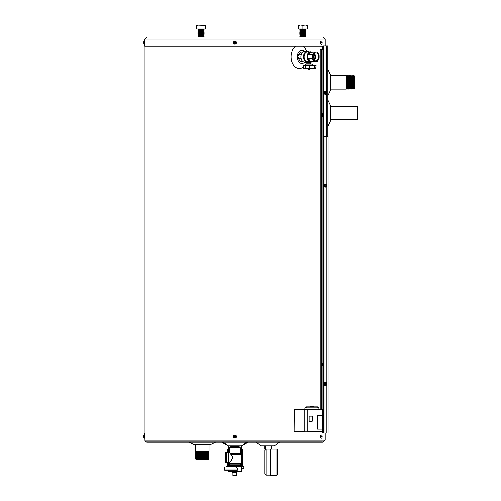 <?xml version="1.0" encoding="UTF-8"?>
<svg xmlns="http://www.w3.org/2000/svg" width="501" height="501" viewBox="0 0 501 501"><rect width="100%" height="100%" fill="white"/><g stroke="black" fill="none" stroke-linecap="round" stroke-linejoin="round"><path stroke-width="0.75" d="M347.218 87.957L346.679 75.795L346.93 87.781L347.18 78.432M346.842 76.666L346.842 75.526L346.329 75.526L346.329 89.103L346.679 88.94M346.679 88.702L347.331 89.084L346.842 75.526M354.489 77.849L354.489 82.327L354.313 76.108L353.944 75.651L353.643 76.565M353.944 75.651L354.207 88.802L353.549 76.666M353.643 88.214L353.587 88.978L353.33 88.539L353.161 76.666M352.673 87.957L352.447 76.666M352.216 88.026L352.153 89.003L351.909 88.577L351.733 76.666M351.508 87.957L351.439 89.015L351.195 88.596L350.8 76.496M350.443 76.666L350.662 87.957M349.736 88.157L349.379 76.459M349.36 87.957L349.297 89.053L349.059 88.652L348.871 76.666M348.665 76.446L348.289 76.666M348.32 76.666L348.74 89.065L348.352 88.671L347.995 75.945L348.646 87.957M347.863 89.078L347.281 75.927L347.932 87.957M354.207 88.802L354.758 88.232L354.758 76.39L354.432 76.058M353.693 88.978L353.23 75.638L353.756 87.957M352.929 88.126L352.635 75.632L352.873 88.99L351.927 75.62L352.341 87.957M352.278 89.003L351.859 76.666M351.282 76.666L351.57 89.015L351.019 76.666M350.074 87.957L349.654 75.576L349.278 76.666M349.028 76.666L349.097 75.57L349.335 75.983L349.685 88.633L349.291 89.053L348.94 75.563L349.516 87.957M354.007 87.957L353.606 76.096L353.343 75.645L353.286 76.453M353.994 87.957L353.286 88.07M353.337 88.545L352.98 76.071M351.909 88.577L351.558 76.033M351.201 88.596L350.756 76.014L350.368 75.588M350.161 89.034L349.804 75.582L350.224 87.957M349.065 88.652L348.627 75.964L348.226 75.551M348.352 88.671L347.857 76.666M347.644 88.69L347.187 76.666M346.905 76.666L346.974 75.532L347.287 75.927M347.613 76.666L347.869 89.078M348.74 89.065L348.978 88.652M349.867 76.666L349.654 75.576M351.113 88.596L350.869 89.021L350.925 87.957M351.47 76.039L351.082 75.601M351.827 88.577L351.577 89.009L351.633 87.957M352.572 76.547L352.635 75.632L352.892 76.077M353.994 76.365L354.489 82.327M354.044 78.169L354.044 75.657M196.624 452.09L208.785 451.558L196.799 451.802L206.149 452.059M207.909 451.714L208.942 451.601M208.93 451.595L209.055 451.201L195.478 451.201L195.64 451.558M207.909 451.777L195.49 452.196L195.785 451.858M206.731 459.361L202.254 459.367L208.466 459.192L208.93 458.816L195.778 459.079L208.015 458.521M196.361 458.515L195.603 458.459L196.041 458.202L207.909 458.039M196.624 457.545L207.909 457.325M207.909 456.154L195.565 456.449L195.997 456.787L207.909 456.605M196.624 456.38L195.565 456.317L195.985 456.073L208.084 455.672M208.579 455.008L196.624 455.534M196.624 454.952L195.54 454.883L195.947 454.645L207.909 454.244M196.624 454.238L195.528 454.169L195.929 453.937L207.909 453.749M207.909 452.484L195.503 452.91L195.904 453.23L208.635 452.866L196.624 453.524M195.503 452.91L195.891 452.516L209.036 452.378L196.624 452.804M208.172 452.115L207.909 451.62M196.624 458.878L195.603 458.459L208.942 458.102L196.624 458.634M196.455 457.801L208.955 457.388L195.59 457.745M196.549 457.094L208.961 456.668M196.624 456.511L207.909 455.891M207.909 454.614L195.54 455.033L208.998 454.526L207.909 454.15M195.528 454.326L209.011 453.812L196.624 454.388M196.054 458.916L207.909 458.428M196.624 459.041L196.511 458.164M196.035 458.208L208.504 457.764L208.948 457.513L208.034 457.451M195.59 457.739L208.522 457.144M195.997 456.699L208.541 456.342L208.973 455.96M195.966 455.359L195.553 455.741L195.985 455.991L208.986 455.39L196.624 455.804M196.423 454.607L208.598 454.213L209.011 453.975L207.909 453.906M195.922 453.937L209.023 453.267L195.515 453.455M195.904 453.142L207.909 452.729M195.885 452.516L208.629 452.065M208.654 452.077L209.049 451.714M195.49 452.196L195.891 452.434M208.635 452.873L209.036 452.384M207.909 453.198L209.023 453.267M208.579 454.921L208.998 454.526M195.966 455.277L195.547 455.033L196.624 455.096M207.909 455.321L208.986 455.24M207.909 456.737L196.624 457.219M208.128 458.158L208.936 458.215L208.485 458.478L208.923 458.816M208.216 458.872L202.254 459.367M206.412 458.922L208.923 458.922M208.522 459.304L208.191 459.63L196.348 459.63L195.778 459.079M234.956 447.869L238.946 447.694M238.357 447.324L230.786 447.431L238.964 447.111M238.357 446.742L230.767 446.779L238.977 446.523M238.357 446.153L230.748 446.197L238.539 445.915M231.988 445.915L230.986 446.234M239.184 447.725L238.802 447.368L239.202 447.08L231.024 447.399M239.184 447.662L232.345 447.869M231.149 446.56L238.839 446.272L230.767 446.779M238.526 446.823L231.456 447.111M231.18 447.662L230.804 447.95M239.196 447.074L231.161 447.08M238.802 447.443L231.186 447.731M307.432 25.451L307.432 25.05L305.172 25.05L307.432 25.451L307.432 29.02L302.911 29.02L302.911 25.451L305.172 25.05L300.656 25.05L302.911 25.451M298.396 25.451L300.656 25.05L298.396 25.05L298.396 29.02L302.911 29.02M300.356 29.835L299.849 30.192L305.979 30.192L299.849 29.478L305.979 29.478L305.979 29.02M300.356 30.655L299.849 31.012L305.979 31.012L299.849 30.298L305.979 30.192M300.356 31.469L299.849 31.832L305.979 31.832L299.849 31.112L305.979 31.012M300.356 32.289L299.849 32.646L305.979 32.646L299.849 31.932L305.979 31.832M300.356 33.11L299.849 33.467L305.979 33.467L299.849 32.747L305.979 32.646M300.356 33.924L299.849 34.281L305.979 34.281L299.849 33.567L305.979 33.467M300.356 34.744L299.849 35.101L305.979 35.101L299.849 34.387L305.979 34.281M300.356 35.565L299.849 35.922L305.979 35.922L299.849 35.202L305.979 35.101M300.356 36.379L299.849 36.736L305.979 36.736L299.849 36.022L305.979 35.922M300.18 37.074L305.979 36.736M197.695 25.144L205.548 25.451L205.548 25.05L196.505 25.05L196.505 25.451L198.765 25.05M201.026 25.451L201.026 29.02L205.548 29.02L205.548 25.451M201.026 29.02L196.505 29.02L196.505 25.451M197.958 29.02L198.471 29.835L197.958 30.192L204.095 30.192L197.958 29.478L204.095 29.478L204.095 29.02M197.958 30.192L198.471 30.655L197.958 31.012L204.095 31.012L197.958 30.298L204.095 30.192M197.958 31.012L198.471 31.469L197.958 31.832L204.095 31.832L197.958 31.112L204.095 31.012M197.958 31.832L198.471 32.289L197.958 32.646L204.095 32.646L197.958 31.932L204.095 31.832M197.958 32.646L198.471 33.11L197.958 33.467L204.095 33.467L197.958 32.747L204.095 32.646M198.471 33.924L197.958 34.281L204.095 34.281L197.958 33.567L204.095 33.467M197.958 34.281L198.471 34.744L197.958 35.101L204.095 35.101L197.958 34.387L204.095 34.281M198.471 35.565L197.958 35.922L204.095 35.922L197.958 35.202L204.095 35.101M198.471 36.379L197.958 36.736L204.095 36.736L197.958 36.022L204.095 35.922M198.296 37.074L204.095 36.736M228.343 470.145L228.343 471.309L241.632 471.309L241.632 445.915L248.283 442.239M228.343 466.951L228.343 462.617M228.343 452.553L228.343 445.915L241.632 445.915L246.749 442.239M357.138 119.633L357.138 106.344L330.554 106.344L330.554 119.633L357.138 119.633M312.399 57.947L312.399 55.555A4.954 3.476 -90 0 1 312.787 54.196L313.977 52.505A4.954 3.476 -90 0 1 314.929 51.941L316.613 51.941A4.954 3.476 -90 0 1 317.565 52.505L318.749 54.196A4.954 3.476 -90 0 1 319.143 55.555L319.143 57.947A4.954 3.476 -90 0 1 318.749 59.3L317.565 60.99A4.954 3.476 -90 0 1 316.613 61.554L314.929 61.554A4.954 3.476 -90 0 1 313.977 60.99L312.787 59.3A4.954 3.476 -90 0 1 312.399 57.947L312.305 58.667L308.472 58.667L310.676 61.504L314.246 61.504L313.977 60.99M312.937 56.751A4.033 2.831 90 0 0 315.686 60.778A4.033 2.831 90 0 0 318.598 56.751A4.033 2.831 90 0 0 315.686 52.718A4.033 2.831 90 0 0 312.937 56.751M312.787 59.3L312.342 58.792L307.564 58.63L307.564 54.866L308.178 54.609A4.471 3.144 -90 0 1 310.37 52.348M307.564 58.166A5.01 3.52 -90 0 1 307.564 55.329M301.126 54.834L298.565 54.834L298.345 55.943M298.345 57.552L298.565 58.667L301.126 58.667M298.565 54.834A5.173 3.632 -90 0 1 298.602 54.703L301.157 54.703M302.886 51.998L300.506 51.998L298.602 54.703M300.506 51.998A5.173 3.632 -90 0 1 300.594 51.941L302.955 51.941M303.287 51.941L300.594 51.941M302.955 61.554L300.594 61.554A5.173 3.632 -90 0 1 300.506 61.504L302.886 61.504M301.157 58.792L298.602 58.792L300.506 61.504M308.873 54.546L312.342 54.703L312.787 54.196M312.399 55.555L312.305 54.834L308.34 54.866M314.929 61.554L310.614 61.297M317.565 60.99L317.114 61.504A5.173 3.632 -90 0 1 317.027 61.554L316.613 61.554M319.143 57.947L319.056 58.667A5.173 3.632 -90 0 1 319.018 58.792L318.749 59.3M318.749 54.196L319.018 54.703A5.173 3.632 -90 0 1 319.056 54.834L319.143 55.555M316.613 51.941L317.027 51.941A5.173 3.632 -90 0 1 317.114 51.998L317.565 52.505M310.614 52.198L314.929 51.941M313.977 52.505L314.246 51.998L310.676 51.998L308.96 54.434M306.606 62.105L305.735 61.686A5.417 3.808 -90 0 1 303.581 55.605A5.417 3.808 -90 0 1 307.301 51.327L304.758 51.327A5.417 3.808 90 0 0 300.951 56.751A5.167 3.626 -90 0 1 301.001 55.874M307.639 54.866L308.159 54.609A4.496 3.156 90 0 1 310.388 52.317M309.249 61.592L306.211 61.316A5.01 3.52 -90 0 1 304.22 55.692A5.01 3.52 -90 0 1 307.658 51.741L311.616 51.941M306.43 61.404C307.025 61.072 308.253 61.178 310.125 61.717A5.01 3.52 -90 0 1 307.357 58.78L308.34 58.63L307.357 58.78M313.138 58.235A2.424 1.703 90 0 0 313.494 56.751A2.424 1.703 90 0 0 313.138 55.26M306.124 61.861L306.343 61.379L306.606 62.143L304.758 62.168C302.372 61.823 301.082 60.02 300.876 56.751C301.082 53.475 302.372 51.672 304.758 51.327M310.795 63.746L306.913 63.746L306.913 62.938L310.795 62.938L310.795 63.746M313.876 59.744A3.707 2.605 90 0 0 313.876 53.751M314.102 60.007A3.707 2.605 90 0 0 315.461 56.751A3.707 2.605 90 0 0 314.102 53.494M314.233 60.133A3.908 2.743 90 0 0 314.233 53.363M306.643 61.592L306.405 61.93L306.43 61.441M311.021 61.717L311.071 61.717A0.514 0.363 79.6 0 1 311.021 61.717L310.125 61.717A0.514 0.363 100.4 0 0 310.507 61.347M311.278 61.554A0.514 0.363 79.6 0 1 311.071 61.717L311.616 61.554M308.622 58.761L308.159 58.886A4.496 3.156 90 0 0 310.388 61.178M310.589 52.035L308.541 54.791M314.453 65.38L314.791 65.38L314.603 68.781L315.693 68.781L309.906 68.531L314.44 68.531L314.453 65.38L309.881 65.38L309.618 68.781L305.742 68.781L305.378 65.38L303.412 65.38L303.556 68.531L309.681 68.531L309.662 65.38L305.378 65.38L305.378 64.003L311.115 63.746M316.037 65.38L315.887 68.531L316.018 65.38L314.791 65.38M309.618 68.781L310.063 68.781M304.858 68.781L305.86 68.781M305.572 68.531L303.575 68.531M307.47 68.781L307.983 68.781M310.1 68.781A1.772 1.772 0 0 1 307.608 68.781L306.881 68.781M240.255 466.788L229.721 466.788M231.193 453.38L240.449 453.38L240.449 447.869L229.527 447.869L229.527 451.708L229.038 451.958L229.038 462.742C230.372 461.646 234.524 457.256 230.917 454.513L231.193 453.38C229.038 451.219 229.038 451.219 231.193 453.38C229.038 451.219 229.038 451.219 231.193 453.38L231.017 453.562C228.763 451.495 228.763 451.495 231.017 453.562L230.134 452.76M229.395 452.077L229.796 452.447M229.045 463.268L229.038 462.742L229.226 463.287L241.125 463.106L241.125 454.376L231.08 454.376C234.537 457.225 230.61 461.765 229.276 462.98M226.897 452.622L226.759 462.686L226.897 452.622L228.093 452.697L228.857 452.034L228.919 463.156M230.917 454.513L230.848 454.169M240.599 465.755L229.301 465.93L240.599 465.755L240.43 463.901L229.546 463.901L228.907 463.262L228.274 462.548L228.274 452.622M229.301 465.93L229.301 466.425L240.674 466.425L229.301 466.425M229.377 466.606L240.599 466.606M226.759 462.686L226.759 452.484M225.726 462.761L225.337 462.473L225.337 452.697L225.726 452.409L225.726 462.761L226.577 462.761M225.431 466.951L235.395 466.951A2.048 2.048 0 0 1 237.443 468.999L237.443 470.145L224.667 470.145L224.667 467.721A0.764 0.764 0 0 1 225.431 466.951L229.721 466.951M264.772 462.235L264.772 450.631L266.05 449.353L266.05 475.123L264.772 473.846L264.772 462.235M270.646 449.147L270.646 475.324L276.896 475.324L277.554 474.672L277.354 474.203M265.411 449.522L265.411 449.147M264.133 445.915L264.133 449.147L276.896 449.147L276.896 475.324M265.48 445.915L265.48 449.147M269.939 445.915L269.939 449.147M271.285 445.915L271.285 449.147M236.998 471.309L236.998 472.374L232.458 472.374L232.458 471.309M234.65 475.95L236.009 475.95L234.65 475.95M241.632 449.034L242.553 449.291L241.632 449.291M228.343 449.291L227.423 449.291L228.343 449.034M241.632 465.949L243.887 466.331L241.632 466.331M228.343 466.331L226.095 466.331L228.343 465.949M241.632 468.466L243.887 468.466L243.373 468.974L241.632 468.974M328.092 433.033L328.092 136.497L328.092 433.033L144.758 433.033L144.758 435.087L143.862 435.851M326.871 185.063L326.871 136.497L328.092 136.497M326.871 136.497L323.352 136.497L323.352 116.082M327.848 136.497L327.848 46.004L323.352 46.004L323.352 113.733M320.12 409.517L320.12 49.461L323.352 49.461L323.352 46.28L144.758 46.28L144.758 39.122L146.806 37.074L323.17 37.074L325.218 39.122L144.758 39.122M323.12 429.852L323.552 429.852M320.227 49.461L320.227 409.517M145.002 441.224L322.4 441.224M322.4 433.033L322.4 432.012M322.4 49.461L322.4 46.28M325.218 433.033L325.218 440.191L323.17 442.239L146.806 442.239L145.04 441.224M144.758 435.087L145.002 441.162M144.758 435.789L144.758 437.392M210.445 37.074L194.087 37.074M144.758 41.877L144.758 43.474M255.948 442.239L261.065 445.915L274.354 445.915L279.47 442.239M304.633 62.168A6.645 4.647 -90 0 1 297.513 58.767A6.645 4.647 -90 0 1 301.94 50.1A6.645 4.647 -90 0 1 304.633 51.334M303.055 46.28A11.761 8.223 -90 0 1 306.606 51.327M306.606 62.174A11.761 8.223 -90 0 1 305.917 63.746M305.378 64.685A11.761 8.223 -90 0 1 304.89 65.38M303.424 66.927A11.761 8.223 -90 0 1 292.089 62.368A11.761 8.223 -90 0 1 295.565 46.28M221.692 442.239L228.343 445.915L223.227 442.239M327.848 126.521L330.409 121.154L330.409 105.304L327.848 99.937M327.848 95.848L330.409 90.474L330.409 74.624L327.848 69.257M188.971 442.239L194.344 444.794L210.188 444.794L215.562 442.239M322.3 429.15L322.3 415.342L317.358 415.342L317.358 429.15L322.3 429.15L322.3 415.342L317.358 415.342L317.358 429.15L322.3 429.15M310.758 406.493L313.432 406.493L310.758 406.493M322.062 432.012L294.131 431.756L294.3 409.517L322.863 409.517L318.943 409.517L318.905 407.858L317.878 406.862L305.936 406.862L306.831 407.382M309.148 416.675L309.148 420.765A0.514 0.332 90 0 0 309.48 421.272L312.148 421.272A0.514 0.332 90 0 0 312.486 420.765L312.486 416.675A0.514 0.332 90 0 0 312.148 416.162L309.48 416.162A0.514 0.332 90 0 0 309.148 416.675M309.48 421.272L312.06 421.272A0.514 0.332 90 0 0 312.392 420.765L312.392 416.675A0.514 0.332 90 0 0 312.06 416.162L309.48 416.162M325.237 383.184L326.201 383.753L325.631 384.724L324.661 384.148L325.237 383.184M324.823 382.551A1.528 1.528 0 0 0 324.523 385.175A1.528 1.528 0 0 0 326.946 384.129A1.528 1.528 0 0 0 324.823 382.551M325.374 384.48L325.857 384.273M325.957 384.01L325.75 383.528M325.487 383.428L325.011 383.634M324.905 383.898L325.111 384.373M324.648 185.451L325.562 184.794L326.22 185.708L325.306 186.366L324.648 185.451M323.909 185.577A1.528 1.528 0 0 0 326.195 186.898A1.528 1.528 0 0 0 326.195 184.255A1.528 1.528 0 0 0 323.909 185.577M325.894 185.84L325.894 185.314M325.694 185.12L325.168 185.12M324.974 185.314L324.974 185.84M325.168 186.04L325.694 186.04M326.182 92.91L325.268 93.568L324.61 92.654L325.525 91.996L326.182 92.91M326.921 92.785A1.528 1.528 0 0 0 324.635 91.464A1.528 1.528 0 0 0 324.635 94.107A1.528 1.528 0 0 0 326.921 92.785M324.936 92.522L324.936 93.048M325.13 93.242L325.656 93.242M325.857 93.048L325.857 92.522M325.656 92.322L325.13 92.322M321.673 436.847L321.83 435.851L322.037 437.26L321.673 436.847M321.423 435.087L321.041 435.087A1.528 0.457 90 0 0 320.627 437.285A1.528 0.457 90 0 0 321.041 438.137L321.423 438.137C322.343 438.964 322.481 434.461 321.423 435.087A1.528 0.457 90 0 0 321.009 437.285A1.528 0.457 90 0 0 321.423 438.137M321.755 436.44L322.13 436.384M321.755 436.465L322.074 436.465M321.692 43.073L321.83 41.94L322.037 43.349M321.423 41.176L321.041 41.176A1.528 0.457 90 0 0 320.627 43.368A1.528 0.457 90 0 0 321.041 44.226L321.423 44.226C322.343 45.052 322.481 40.55 321.423 41.176A1.528 0.457 90 0 0 321.009 43.368A1.528 0.457 90 0 0 321.423 44.226M321.755 42.522L322.13 42.466M321.755 42.554L322.074 42.554M234.224 42.929L234.756 41.94L235.752 42.466L235.22 43.462L234.224 42.929M233.616 43.368A1.528 1.528 0 0 0 236.253 43.549A1.528 1.528 0 0 0 235.094 41.176A1.528 1.528 0 0 0 233.616 43.368M235.52 42.735L235.288 42.259M235.019 42.172L234.549 42.397M234.462 42.666L234.687 43.136M234.956 43.23L235.426 42.998M143.862 43.462L143.862 41.94M234.224 436.847L234.756 435.851L235.752 436.384L235.22 437.373L234.224 436.847M233.616 437.285A1.528 1.528 0 0 0 236.253 437.467A1.528 1.528 0 0 0 235.094 435.093A1.528 1.528 0 0 0 233.616 437.285M235.52 436.647L235.288 436.177M235.019 436.083L234.549 436.315M234.462 436.578L234.687 437.054M234.956 437.141L235.426 436.91M143.862 437.373L143.862 435.588M323.308 363.638L323.364 365.179L323.308 363.638M322.844 362.881L322.356 363.006L322.45 365.93L322.844 365.93C323.627 366.757 323.796 362.674 322.844 362.881L322.844 365.93M323.308 114.134L323.364 115.675L323.308 114.134M322.844 113.383L322.356 113.508L322.45 116.432L322.844 116.432C323.627 117.259 323.796 113.17 322.844 113.383L322.844 116.432M301.001 57.621A5.167 3.626 -90 0 1 300.944 56.751A5.417 3.808 90 0 0 304.758 62.168M310.37 61.147A4.471 3.144 -90 0 1 308.178 58.886L308.516 58.761A4.221 2.962 90 0 0 310.031 60.671M310.031 52.824A4.221 2.962 90 0 0 308.516 54.734L308.622 54.734M307.357 54.715A5.01 3.52 -90 0 1 310.57 51.741M307.069 62.168L306.581 62.08L306.606 62.468L311.102 62.468L306.913 62.938M306.211 61.316A0.514 0.332 122.8 0 1 305.735 61.686M312.33 65.38L312.33 64.003L305.378 64.003M314.603 68.781L315.874 68.531M240.449 453.38L240.599 453.743L231.218 453.743M230.967 454.194L241.125 454.376M227.078 452.697L227.078 462.473L228.093 462.473L228.093 452.697M240.43 463.901L241.05 463.287L229.226 463.287M240.355 464.083L229.621 464.083L229.621 465.404L240.355 465.404M240.43 465.586L229.377 465.755M225.544 462.686L225.544 452.484M224.667 469.888L237.443 469.888M232.94 472.374L232.94 475.436L236.522 475.436L236.522 472.374M326.871 433.033L326.871 384.467M326.871 383.434L326.871 186.096M324.084 433.033L324.084 384.662M324.084 383.24L324.084 186.291M324.084 184.869L324.084 136.497M326.827 136.497L326.827 93.311M326.827 92.259L326.827 46.004M323.884 136.497L323.884 92.967M323.884 92.597L323.884 46.004M321.586 49.461L321.586 409.517M322.143 49.461L322.143 409.517M323.114 49.461L323.114 113.451M323.114 116.357L323.114 362.956M323.114 365.862L323.114 409.712M325.218 440.191L144.758 440.191M304.877 409.517L304.915 407.858L318.905 407.858M310.257 406.862L313.563 406.862M294.131 431.756L304.207 431.756L304.207 409.774L294.131 409.774M322.306 432.012L322.5 409.774L307.808 409.774L307.808 431.756L323.12 431.756L323.12 409.774L322.306 409.517M307.62 409.517L304.37 409.517M304.37 432.012L307.62 432.012M325.024 383.008A1.027 1.027 0 0 0 324.823 384.774A1.027 1.027 0 0 0 326.452 384.067A1.027 1.027 0 0 0 325.024 383.008M324.404 185.577A1.027 1.027 0 0 0 325.944 186.466A1.027 1.027 0 0 0 325.944 184.687A1.027 1.027 0 0 0 324.404 185.577M326.42 92.785A1.027 1.027 0 0 0 324.88 91.896A1.027 1.027 0 0 0 324.88 93.674A1.027 1.027 0 0 0 326.42 92.785M234.067 43.149A1.027 1.027 0 0 0 235.839 43.274A1.027 1.027 0 0 0 235.057 41.677A1.027 1.027 0 0 0 234.067 43.149M144.758 44.226L144.357 44.226L144.357 41.176L143.862 41.671M234.067 437.066A1.027 1.027 0 0 0 235.839 437.185A1.027 1.027 0 0 0 235.057 435.588A1.027 1.027 0 0 0 234.067 437.066M144.758 438.137L144.357 438.137L144.357 435.087M323.277 363.463L323.395 365.348L323.277 363.463M323.277 113.965L323.395 115.85L323.277 113.965M350.838 76.02L351.082 75.607M349.773 88.633L350.155 89.04M354.044 88.527L353.7 88.971M353.249 88.539L352.992 88.984M352.535 88.558L352.284 88.996M348.27 88.671L348.038 89.072M348.001 75.945L347.506 75.538M347.556 88.69L347.331 89.084M330.409 89.103L346.329 89.103M330.409 75.526L346.329 75.526M346.936 87.957L347.5 87.957M349.228 87.957L349.723 87.957M349.948 87.957L350.349 87.957M351.376 87.957L351.771 87.957M352.09 87.957L352.485 87.957M352.572 87.957L352.923 87.957M346.748 76.666L347.256 76.666M347.343 76.666L348.051 76.666M349.003 76.666L349.473 76.666M350.186 76.666L350.575 76.666M351.608 76.666L351.99 76.666M196.004 456.78L195.578 457.156L196.023 457.413M208.56 455.628L208.973 455.954M195.91 453.223L195.515 453.449M196.041 458.121L195.59 457.864M208.522 457.056L208.961 456.806M195.941 454.651L195.534 454.326M195.929 453.856L195.522 453.618M195.478 444.794L195.478 451.201M209.055 444.794L209.055 451.201M196.624 451.808L196.624 452.459M196.624 454.106L196.624 454.601M196.624 454.82L196.624 455.221M196.624 456.248L196.624 456.643M196.624 456.968L196.624 457.357M207.909 452.215L207.909 452.929M207.909 453.167L207.909 453.549M207.909 453.881L207.909 454.351M207.909 455.058L207.909 455.447M207.909 456.48L207.909 456.862M207.909 458.164L207.909 458.615M230.786 447.431L231.168 447.149M239.177 447.731L238.783 447.957M230.773 446.854L231.168 447.08M230.754 446.266L231.149 446.497M238.839 446.272L239.215 446.491M238.357 446.905L238.357 446.554M299.849 29.478L299.849 29.02M305.472 29.835L305.979 29.478M305.472 30.655L305.979 30.298M305.472 31.469L305.979 31.112M305.472 32.289L305.979 31.932M305.472 33.11L305.979 32.747M305.472 33.924L305.979 33.567M305.472 34.744L305.979 34.387M305.472 35.565L305.979 35.202M305.472 36.379L305.979 36.022M305.648 37.074L305.979 36.842M203.581 29.835L204.095 29.478M203.581 30.655L204.095 30.298M203.581 31.469L204.095 31.112M203.581 32.289L204.095 31.932M203.581 33.11L204.095 32.747M203.581 33.924L204.095 33.567M203.581 34.744L204.095 34.387M203.581 35.565L204.095 35.202M203.581 36.379L204.095 36.022M203.757 37.074L204.095 36.842M311.115 61.667L311.102 62.468M308.823 51.741L307.301 51.327M308.541 58.705L310.589 61.46M303.756 68.781L303.355 65.38M315.693 68.781L316.093 65.38M240.599 453.743L241.05 454.194M240.674 465.93L240.674 466.425M225.726 452.409L226.577 452.409M270.646 449.353L270.008 449.147M270.646 475.123L266.05 475.123M277.354 450.267L277.554 449.804L276.896 449.147M277.554 449.804L277.554 474.672M232.94 475.436L233.453 475.95M236.522 475.436L236.009 475.95M227.423 449.291L227.423 452.697M227.423 462.473L227.423 465.949M242.553 449.291L242.553 465.949M226.095 466.331L226.095 466.951M243.887 466.331L243.887 468.466M323.552 433.033L323.552 136.497M145.002 433.033L145.002 46.28M325.218 46.004L325.218 39.122M316.989 407.382L317.878 406.862M307.389 406.862L305.936 406.862L304.915 407.858M144.357 44.226L143.862 43.725M144.758 41.176L144.357 41.176M144.357 438.137L143.862 437.642"/></g></svg>
